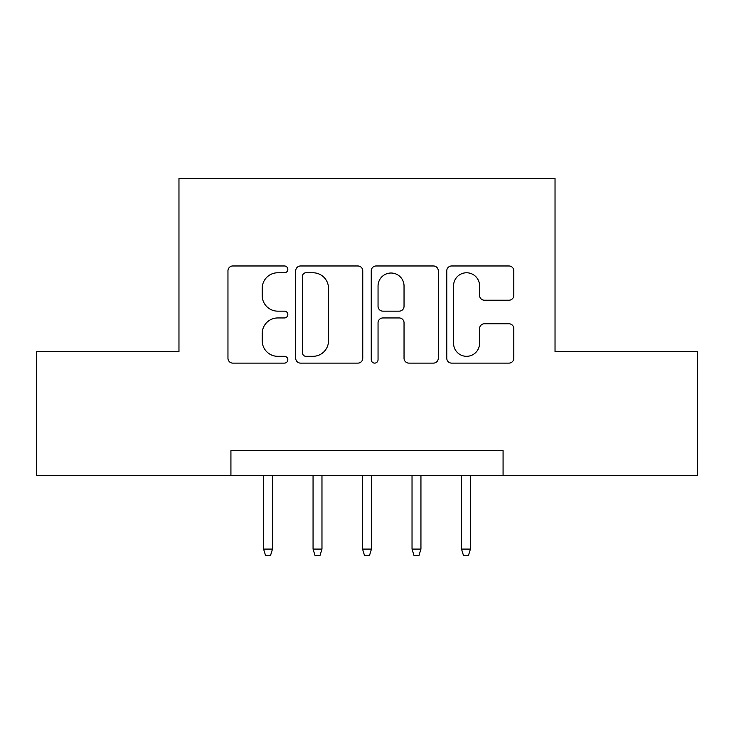 <?xml version="1.0" encoding="UTF-8"?>
<svg xmlns="http://www.w3.org/2000/svg" width="734" height="734" viewBox="0 0 734 734"><rect width="100%" height="100%" fill="white"/><g stroke="black" fill="none" stroke-linecap="round" stroke-linejoin="round"><path stroke-width="1.1" d="M287.829 269.378A3.404 3.404 0 0 0 284.425 265.974L232.825 265.974A4.854 4.854 0 0 0 227.962 270.837L227.962 358.265A4.854 4.854 0 0 0 232.825 363.119L284.425 363.119A3.404 3.404 0 0 0 287.829 359.715A3.404 3.404 0 0 0 284.425 356.32L277.755 356.32A15.542 15.542 0 0 1 262.212 340.778L262.212 333.493A15.542 15.542 0 0 1 277.755 317.95L284.425 317.95A3.404 3.404 0 0 0 287.829 314.547A3.404 3.404 0 0 0 284.425 311.152L277.755 311.152A15.542 15.542 0 0 1 262.212 295.609L262.212 288.315A15.542 15.542 0 0 1 277.755 272.773L284.425 272.773A3.404 3.404 0 0 0 287.829 269.378M508.946 300.215A4.854 4.854 0 0 0 513.809 295.362L513.809 270.837A4.854 4.854 0 0 0 508.946 265.974L451.639 265.974A4.854 4.854 0 0 0 446.777 270.837L446.777 358.265A4.854 4.854 0 0 0 451.639 363.119L508.946 363.119A4.854 4.854 0 0 0 513.809 358.265L513.809 328.63A4.854 4.854 0 0 0 508.946 323.777L484.422 323.777A4.854 4.854 0 0 0 479.559 328.63L479.559 343.328A12.992 12.992 0 0 1 466.567 356.32A12.992 12.992 0 0 1 453.575 343.328L453.575 285.774A12.992 12.992 0 0 1 466.567 272.773A12.992 12.992 0 0 1 479.559 285.774L479.559 295.362A4.854 4.854 0 0 0 484.422 300.215L508.946 300.215M230.926 475.366L36.7 475.366L36.7 351.659L178.968 351.659L178.968 178.472L555.032 178.472L555.032 351.659L697.3 351.659L697.3 475.366L503.074 475.366L503.074 450.63L230.926 450.63L230.926 475.366L503.074 475.366M362.752 270.837A4.854 4.854 0 0 0 357.889 265.974L300.582 265.974A4.854 4.854 0 0 0 295.719 270.837L295.719 358.265A4.854 4.854 0 0 0 300.582 363.119L357.889 363.119A4.854 4.854 0 0 0 362.752 358.265L362.752 270.837M376.111 265.974L433.418 265.974A4.854 4.854 0 0 1 438.281 270.837L438.281 358.265A4.854 4.854 0 0 1 433.418 363.119L408.893 363.119A4.854 4.854 0 0 1 404.039 358.265L404.039 322.804A4.854 4.854 0 0 0 399.177 317.95L382.909 317.95A4.854 4.854 0 0 0 378.047 322.804L378.047 359.715A3.404 3.404 0 0 1 374.652 363.119A3.404 3.404 0 0 1 371.248 359.715L371.248 270.837A4.854 4.854 0 0 1 376.111 265.974M305.922 272.773A3.404 3.404 0 0 0 302.518 276.177L302.518 352.916A3.404 3.404 0 0 0 305.922 356.32L312.968 356.32A15.542 15.542 0 0 0 328.511 340.778L328.511 288.315A15.542 15.542 0 0 0 312.968 272.773L305.922 272.773M404.039 286.012A12.992 12.992 0 0 0 391.038 273.02A12.992 12.992 0 0 0 378.047 286.012L378.047 306.289A4.854 4.854 0 0 0 382.909 311.152L399.177 311.152A4.854 4.854 0 0 0 404.039 306.289L404.039 286.012M272.488 549.096L270.507 555.528L265.561 555.528L263.579 549.096L272.488 549.096L272.488 475.366M263.579 549.096L263.579 475.366M321.969 549.096L319.987 555.528L315.042 555.528L313.06 549.096L321.969 549.096L321.969 475.366M313.06 549.096L313.06 475.366M371.45 549.096L369.477 555.528L364.523 555.528L362.55 549.096L371.45 549.096L371.45 475.366M362.55 549.096L362.55 475.366M420.94 549.096L418.958 555.528L414.013 555.528L412.031 549.096L420.94 549.096L420.94 475.366M412.031 549.096L412.031 475.366M470.421 549.096L468.439 555.528L463.493 555.528L461.512 549.096L470.421 549.096L470.421 475.366M461.512 549.096L461.512 475.366"/></g></svg>
